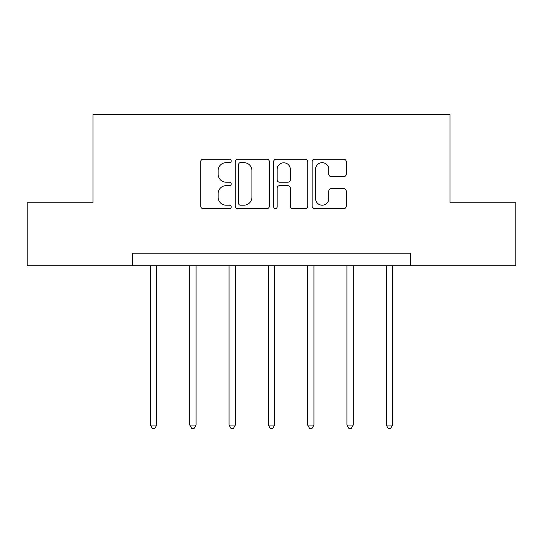 <?xml version="1.0" encoding="UTF-8"?>
<svg xmlns="http://www.w3.org/2000/svg" width="543" height="543" viewBox="0 0 543 543"><rect width="100%" height="100%" fill="white"/><g stroke="black" fill="none" stroke-linecap="round" stroke-linejoin="round"><path stroke-width="0.81" d="M231.196 160.938A1.731 1.731 0 0 0 229.465 159.208L203.191 159.208A2.471 2.471 0 0 0 200.72 161.685L200.72 206.191A2.471 2.471 0 0 0 203.191 208.661L229.465 208.661A1.731 1.731 0 0 0 231.196 206.931A1.731 1.731 0 0 0 229.465 205.2L226.064 205.2A7.914 7.914 0 0 1 218.15 197.292L218.15 193.579A7.914 7.914 0 0 1 226.064 185.665L229.465 185.665A1.731 1.731 0 0 0 231.196 183.934A1.731 1.731 0 0 0 229.465 182.204L226.064 182.204A7.914 7.914 0 0 1 218.15 174.296L218.15 170.583A7.914 7.914 0 0 1 226.064 162.669L229.465 162.669A1.731 1.731 0 0 0 231.196 160.938M343.76 176.645A2.471 2.471 0 0 0 346.237 174.167L346.237 161.685A2.471 2.471 0 0 0 343.76 159.208L314.587 159.208A2.471 2.471 0 0 0 312.116 161.685L312.116 206.191A2.471 2.471 0 0 0 314.587 208.661L343.76 208.661A2.471 2.471 0 0 0 346.237 206.191L346.237 191.109A2.471 2.471 0 0 0 343.76 188.638L331.278 188.638A2.471 2.471 0 0 0 328.8 191.109L328.8 198.589A6.611 6.611 0 0 1 322.189 205.2A6.611 6.611 0 0 1 315.578 198.589L315.578 169.287A6.611 6.611 0 0 1 322.189 162.669A6.611 6.611 0 0 1 328.8 169.287L328.8 174.167A2.471 2.471 0 0 0 331.278 176.645L343.76 176.645M132.322 265.805L27.15 265.805L27.15 202.831L93.023 202.831L93.023 114.661L449.977 114.661L449.977 202.831L515.85 202.831L515.85 265.805L410.678 265.805L410.678 253.214L132.322 253.214L132.322 265.805L410.678 265.805M269.335 161.685A2.471 2.471 0 0 0 266.864 159.208L237.685 159.208A2.471 2.471 0 0 0 235.214 161.685L235.214 206.191A2.471 2.471 0 0 0 237.685 208.661L266.864 208.661A2.471 2.471 0 0 0 269.335 206.191L269.335 161.685M276.136 159.208L305.315 159.208A2.471 2.471 0 0 1 307.786 161.685L307.786 206.191A2.471 2.471 0 0 1 305.315 208.661L292.826 208.661A2.471 2.471 0 0 1 290.356 206.191L290.356 188.143A2.471 2.471 0 0 0 287.878 185.665L279.597 185.665A2.471 2.471 0 0 0 277.127 188.143L277.127 206.931A1.731 1.731 0 0 1 275.396 208.661A1.731 1.731 0 0 1 273.665 206.931L273.665 161.685A2.471 2.471 0 0 1 276.136 159.208M240.406 162.669A1.731 1.731 0 0 0 238.676 164.4L238.676 203.469A1.731 1.731 0 0 0 240.406 205.2L243.99 205.2A7.914 7.914 0 0 0 251.904 197.292L251.904 170.583A7.914 7.914 0 0 0 243.99 162.669L240.406 162.669M290.356 169.409A6.611 6.611 0 0 0 283.738 162.798A6.611 6.611 0 0 0 277.127 169.409L277.127 179.733A2.471 2.471 0 0 0 279.597 182.204L287.878 182.204A2.471 2.471 0 0 0 290.356 179.733L290.356 169.409M150.459 265.805L150.459 425.06L156.757 425.06L156.757 265.805M156.757 425.06L154.864 428.339L152.345 428.339L150.459 425.06M189.758 265.805L189.758 425.06L196.057 425.06L196.057 265.805M196.057 425.06L194.163 428.339L191.645 428.339L189.758 425.06M229.051 265.805L229.051 425.06L235.35 425.06L235.35 265.805M235.35 425.06L233.463 428.339L230.945 428.339L229.051 425.06M268.351 265.805L268.351 425.06L274.649 425.06L274.649 265.805M274.649 425.06L272.762 428.339L270.238 428.339L268.351 425.06M307.65 265.805L307.65 425.06L313.949 425.06L313.949 265.805M313.949 425.06L312.055 428.339L309.537 428.339L307.65 425.06M346.943 265.805L346.943 425.06L353.242 425.06L353.242 265.805M353.242 425.06L351.355 428.339L348.837 428.339L346.943 425.06M386.243 265.805L386.243 425.06L392.541 425.06L392.541 265.805M392.541 425.06L390.655 428.339L388.136 428.339L386.243 425.06"/></g></svg>
